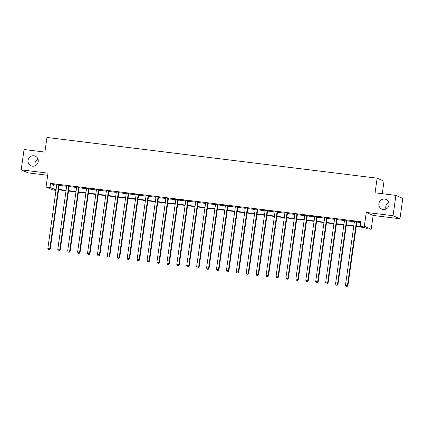<?xml version="1.0" encoding="UTF-8"?>
<svg xmlns="http://www.w3.org/2000/svg" width="424" height="424" viewBox="0 0 424 424"><rect width="100%" height="100%" fill="white"/><g stroke="black" fill="none" stroke-linecap="round" stroke-linejoin="round"><path stroke-width="0.64" d="M35.155 165.752A5.268 5.104 113.7 0 1 38.022 159.233M38.224 161.608A5.268 5.104 113.7 0 1 31.026 165.805A5.268 5.104 113.7 0 1 28.064 160.352A5.268 5.104 113.7 0 1 35.266 156.154A5.268 5.104 113.7 0 1 38.224 161.608M385.978 209.037A5.268 5.104 113.7 0 1 388.845 202.518M389.046 204.893A5.268 5.104 113.7 0 1 381.849 209.09A5.268 5.104 113.7 0 1 378.886 203.637A5.268 5.104 113.7 0 1 386.089 199.439A5.268 5.104 113.7 0 1 389.046 204.893M55.995 190.381L52.931 190.005L46.046 186.979L50.011 187.466L52.804 188.696L56.169 189.109M382.268 193.715L384.022 181.212L377.132 178.186L46.947 137.45L44.891 152.089L24.057 149.518L21.2 169.849L28.09 172.875L47.689 175.292M377.132 178.186L375.076 192.825L395.91 195.395L402.8 198.421L399.943 218.758L393.053 215.726L366.267 212.424L364.322 226.246L371.212 229.278L367.242 228.785L364.449 227.561L356.229 226.543M366.267 212.424L373.157 215.45L399.943 218.758M373.157 215.45L371.212 229.278M395.91 195.395L393.053 215.726M356.282 226.14L363.145 226.988L360.358 225.759L360.925 221.694L50.583 183.401L53.376 184.631L56.742 185.044M59.212 185.352L66.663 186.269M69.133 186.576L76.585 187.493M79.055 187.8L86.507 188.717M88.976 189.024L96.428 189.941M98.898 190.244L106.35 191.166M108.82 191.468L116.271 192.39M118.741 192.692L126.193 193.614M128.663 193.916L136.115 194.839M138.584 195.141L146.036 196.063M148.506 196.365L155.958 197.287M158.428 197.589L165.879 198.512M168.349 198.814L175.801 199.736M178.271 200.038L185.723 200.96M188.192 201.262L195.644 202.184M198.114 202.487L205.566 203.409M208.036 203.711L215.487 204.633M217.957 204.935L225.409 205.857M227.879 206.159L235.331 207.076M237.8 207.384L245.252 208.301M247.722 208.608L255.174 209.525M257.644 209.832L265.095 210.749M267.565 211.057L275.017 211.974M277.487 212.281L284.939 213.198M287.408 213.505L294.855 214.422M297.33 214.73L304.776 215.646M307.246 215.954L314.698 216.871M317.168 217.178L324.62 218.095M327.089 218.402L334.541 219.319M337.011 219.627L344.463 220.544M346.933 220.851L354.385 221.768M356.854 222.075L360.803 222.558M357.019 221.635L354.406 221.312M347.097 220.411L344.484 220.093M337.175 219.187L334.562 218.869M327.254 217.963L324.641 217.644M317.332 216.738L314.719 216.42M307.411 215.514L304.798 215.196M297.489 214.29L294.876 213.972M287.567 213.071L284.954 212.747M277.646 211.846L275.033 211.523M267.724 210.622L265.111 210.299M257.803 209.398L255.195 209.074M247.881 208.173L245.273 207.85M237.959 206.949L235.352 206.626M228.038 205.725L225.43 205.402M218.116 204.501L215.509 204.177M208.195 203.276L205.587 202.953M198.273 202.052L195.665 201.729M188.351 200.828L185.744 200.504M178.43 199.603L175.822 199.28M168.508 198.379L165.901 198.056M158.587 197.155L155.979 196.831M148.665 195.93L146.057 195.607M138.743 194.706L136.136 194.383M128.822 193.482L126.214 193.159M118.9 192.258L116.293 191.934M108.979 191.033L106.371 190.71M99.062 189.809L96.449 189.486M89.141 188.585L86.528 188.261M79.219 187.36L76.606 187.037M69.297 186.136L66.685 185.818M59.376 184.912L56.763 184.594M46.046 186.979L47.986 173.151L21.2 169.849M50.583 183.401L50.011 187.466M360.358 225.759L364.322 226.246M56.116 189.517L54.108 189.268L56.032 190.111M353.759 226.241L346.307 225.319M343.838 225.017L336.386 224.095M333.916 223.793L326.464 222.87M323.994 222.568L316.543 221.646M314.073 221.344L306.621 220.422M304.151 220.12L296.699 219.197M294.23 218.895L286.778 217.973M284.308 217.671L276.856 216.749M274.386 216.447L266.935 215.524M264.465 215.222L257.013 214.306M254.543 213.998L247.091 213.081M244.622 212.774L237.17 211.857M234.7 211.549L227.248 210.633M224.778 210.325L217.327 209.408M214.857 209.101L207.405 208.184M204.935 207.877L197.483 206.96M195.013 206.652L187.562 205.735M185.092 205.428L177.64 204.511M175.17 204.204L167.719 203.287M165.249 202.979L157.797 202.062M155.327 201.755L147.875 200.838M145.406 200.531L137.954 199.614M135.484 199.307L128.037 198.39M125.562 198.082L118.116 197.165M115.646 196.863L108.194 195.941M105.724 195.639L98.273 194.717M95.803 194.415L88.351 193.492M85.881 193.19L78.429 192.268M75.96 191.966L68.508 191.044M66.038 190.742L58.586 189.82M58.639 189.417L66.091 190.334M68.561 190.641L76.013 191.558M78.482 191.865L85.934 192.782M88.404 193.09L95.856 194.007M98.326 194.314L105.777 195.231M108.247 195.538L115.699 196.455M118.169 196.763L125.621 197.679M128.09 197.987L135.542 198.904M138.012 199.211L145.464 200.128M147.934 200.435L155.385 201.352M157.855 201.654L165.307 202.577M167.777 202.879L175.229 203.801M177.698 204.103L185.15 205.025M187.62 205.327L195.072 206.25M197.542 206.552L204.993 207.474M207.463 207.776L214.915 208.698M217.385 209L224.837 209.922M227.306 210.225L234.758 211.147M237.228 211.449L244.68 212.371M247.15 212.673L254.601 213.595M257.071 213.897L264.523 214.82M266.993 215.122L274.445 216.044M276.914 216.346L284.366 217.268M286.836 217.57L294.288 218.487M296.758 218.795L304.209 219.712M306.679 220.019L314.131 220.936M316.601 221.243L324.053 222.16M326.522 222.468L333.974 223.384M336.444 223.692L343.891 224.609M346.366 224.916L353.812 225.833M53.376 184.631L52.804 188.696M356.552 221.434L356.494 221.529A0.822 0.8 -66.3 0 0 356.399 221.826L347.457 285.426L345.475 285.182L354.411 221.582A0.822 0.8 -66.3 0 0 354.395 221.27L354.374 221.164M357.093 221.498L356.96 221.736A0.822 0.8 -66.3 0 0 356.86 222.033L347.924 285.628L347.457 285.426L346.853 286.47L346.058 286.37L346.853 286.47M347.039 286.55L347.924 285.628M345.475 285.182L346.058 286.37M346.631 220.21L346.578 220.305A0.822 0.8 -66.3 0 0 346.477 220.602L337.536 284.202L335.554 283.958L344.489 220.358A0.822 0.8 -66.3 0 0 344.474 220.045L344.452 219.939M347.171 220.273L347.039 220.512A0.822 0.8 -66.3 0 0 346.938 220.809L338.002 284.403L337.536 284.202L336.932 285.246L336.137 285.151L336.932 285.246M337.117 285.326L338.002 284.403M335.554 283.958L336.137 285.151M336.709 218.985L336.656 219.081A0.822 0.8 -66.3 0 0 336.555 219.378L327.614 282.978L325.632 282.734L334.568 219.134A0.822 0.8 -66.3 0 0 334.552 218.821L334.531 218.715M337.25 219.049L337.117 219.288A0.822 0.8 -66.3 0 0 337.016 219.584L328.081 283.179L327.614 282.978L327.01 284.022L326.215 283.926L327.01 284.022M327.196 284.101L328.081 283.179M325.632 282.734L326.215 283.926M326.787 217.761L326.734 217.857A0.822 0.8 -66.3 0 0 326.634 218.153L317.693 281.753L315.71 281.51L324.646 217.91A0.822 0.8 -66.3 0 0 324.636 217.597L324.609 217.491M327.328 217.825L327.196 218.063A0.822 0.8 -66.3 0 0 327.1 218.36L318.159 281.955L317.693 281.753L317.088 282.797L316.293 282.702L317.088 282.797M317.274 282.877L318.159 281.955M315.71 281.51L316.293 282.702M316.866 216.537L316.813 216.632A0.822 0.8 -66.3 0 0 316.712 216.929L307.771 280.529L305.789 280.285L314.725 216.685A0.822 0.8 -66.3 0 0 314.714 216.373L314.688 216.267M317.406 216.6L317.274 216.839A0.822 0.8 -66.3 0 0 317.179 217.136L308.237 280.73L307.771 280.529L307.167 281.573L306.377 281.478L307.167 281.573M307.352 281.658L308.237 280.73M305.789 280.285L306.377 281.478M306.944 215.312L306.891 215.408A0.822 0.8 -66.3 0 0 306.791 215.705L297.849 279.305L295.867 279.061L304.803 215.461A0.822 0.8 -66.3 0 0 304.792 215.148L304.766 215.042M307.485 215.376L307.352 215.615A0.822 0.8 -66.3 0 0 307.257 215.911L298.316 279.511L297.849 279.305L297.245 280.349L296.456 280.253L297.245 280.349M297.431 280.434L298.316 279.511M295.867 279.061L296.456 280.253M297.023 214.088L296.97 214.184A0.822 0.8 -66.3 0 0 296.869 214.48L287.928 278.08L285.946 277.837L294.881 214.237A0.822 0.8 -66.3 0 0 294.871 213.929L294.844 213.818M297.563 214.157L297.431 214.39A0.822 0.8 -66.3 0 0 297.335 214.687L288.394 278.287L287.928 278.08L287.324 279.125L286.534 279.029L287.324 279.125M287.509 279.209L288.394 278.287M285.946 277.837L286.534 279.029M287.101 212.864L287.048 212.959A0.822 0.8 -66.3 0 0 286.947 213.256L278.006 276.856L276.024 276.612L284.96 213.012A0.822 0.8 -66.3 0 0 284.949 212.705L284.923 212.594M287.642 212.933L287.514 213.166A0.822 0.8 -66.3 0 0 287.414 213.463L278.473 277.063L278.006 276.856L277.402 277.9L276.612 277.805L277.402 277.9M277.593 277.985L278.473 277.063M276.024 276.612L276.612 277.805M277.179 211.64L277.126 211.735A0.822 0.8 -66.3 0 0 277.026 212.032L268.085 275.632L266.102 275.388L275.038 211.788A0.822 0.8 -66.3 0 0 275.028 211.481L275.001 211.369M277.72 211.709L277.593 211.942A0.822 0.8 -66.3 0 0 277.492 212.239L268.551 275.839L268.085 275.632L267.48 276.676L266.691 276.581L267.48 276.676M267.671 276.761L268.551 275.839M266.102 275.388L266.691 276.581M267.258 210.415L267.205 210.511A0.822 0.8 -66.3 0 0 267.104 210.808L258.163 274.408L256.181 274.164L265.122 210.564A0.822 0.8 -66.3 0 0 265.106 210.256L265.079 210.145M267.804 210.484L267.671 210.717A0.822 0.8 -66.3 0 0 267.571 211.014L258.629 274.614L258.163 274.408L257.559 275.452L256.769 275.356L257.559 275.452M257.75 275.536L258.629 274.614M256.181 274.164L256.769 275.356M257.336 209.191L257.283 209.292A0.822 0.8 -66.3 0 0 257.183 209.583L248.241 273.183L246.259 272.939L255.2 209.339A0.822 0.8 -66.3 0 0 255.184 209.032L255.158 208.921M257.882 209.26L257.75 209.493A0.822 0.8 -66.3 0 0 257.649 209.79L248.708 273.39L248.241 273.183L247.637 274.227L246.848 274.132L247.637 274.227M247.828 274.312L248.708 273.39M246.259 272.939L246.848 274.132M247.415 207.967L247.362 208.067A0.822 0.8 -66.3 0 0 247.261 208.364L238.325 271.959L236.338 271.715L245.279 208.115A0.822 0.8 -66.3 0 0 245.263 207.808L245.236 207.696M247.961 208.036L247.828 208.269A0.822 0.8 -66.3 0 0 247.727 208.566L238.786 272.166L238.325 271.959L237.721 273.003L236.926 272.908L237.721 273.003M237.906 273.088L238.786 272.166M236.338 271.715L236.926 272.908M237.493 206.742L237.44 206.843A0.822 0.8 -66.3 0 0 237.339 207.14L228.404 270.735L226.416 270.491L235.357 206.891A0.822 0.8 -66.3 0 0 235.341 206.583L235.315 206.472M238.039 206.811L237.906 207.044A0.822 0.8 -66.3 0 0 237.806 207.341L228.865 270.941L228.404 270.735L227.799 271.779L227.004 271.683L227.799 271.779M227.985 271.864L228.865 270.941M226.416 270.491L227.004 271.683M227.571 205.518L227.518 205.619A0.822 0.8 -66.3 0 0 227.418 205.916L218.482 269.51L216.494 269.267L225.436 205.667A0.822 0.8 -66.3 0 0 225.42 205.359L225.393 205.248M228.117 205.587L227.985 205.82A0.822 0.8 -66.3 0 0 227.884 206.117L218.943 269.717L218.482 269.51L217.878 270.554L217.083 270.459L217.878 270.554M218.063 270.639L218.943 269.717M216.494 269.267L217.083 270.459M217.65 204.294L217.597 204.394A0.822 0.8 -66.3 0 0 217.496 204.691L208.56 268.286L206.573 268.042L215.514 204.442A0.822 0.8 -66.3 0 0 215.498 204.135L215.472 204.024M218.196 204.363L218.063 204.596A0.822 0.8 -66.3 0 0 217.963 204.893L209.021 268.493L208.56 268.286L207.956 269.33L207.161 269.235L207.956 269.33M208.142 269.415L209.021 268.493M206.573 268.042L207.161 269.235M207.728 203.07L207.675 203.17A0.822 0.8 -66.3 0 0 207.575 203.467L198.639 267.062L196.651 266.818L205.592 203.218A0.822 0.8 -66.3 0 0 205.576 202.911L205.55 202.799M208.274 203.138L208.142 203.372A0.822 0.8 -66.3 0 0 208.041 203.668L199.1 267.268L198.639 267.062L198.035 268.106L197.239 268.01L198.035 268.106M198.22 268.191L199.1 267.268M196.651 266.818L197.239 268.01M197.807 201.845L197.754 201.946A0.822 0.8 -66.3 0 0 197.653 202.243L188.717 265.837L186.73 265.594L195.671 201.994A0.822 0.8 -66.3 0 0 195.655 201.686L195.628 201.575M198.353 201.914L198.22 202.147A0.822 0.8 -66.3 0 0 198.119 202.444L189.184 266.044L188.717 265.837L188.113 266.887L187.318 266.786L188.113 266.887M188.298 266.966L189.184 266.044M186.73 265.594L187.318 266.786M187.885 200.621L187.832 200.722A0.822 0.8 -66.3 0 0 187.731 201.018L178.796 264.613L176.808 264.369L185.749 200.775A0.822 0.8 -66.3 0 0 185.733 200.462L185.707 200.356M188.431 200.69L188.298 200.923A0.822 0.8 -66.3 0 0 188.198 201.22L179.262 264.82L178.796 264.613L178.191 265.663L177.396 265.562L178.191 265.663M178.377 265.742L179.262 264.82M176.808 264.369L177.396 265.562M177.963 199.397L177.91 199.497A0.822 0.8 -66.3 0 0 177.81 199.794L168.874 263.389L166.886 263.145L175.828 199.55A0.822 0.8 -66.3 0 0 175.812 199.238L175.785 199.132M178.509 199.466L178.377 199.699A0.822 0.8 -66.3 0 0 178.276 199.996L169.34 263.596L168.874 263.389L168.27 264.438L167.475 264.338L168.27 264.438M168.455 264.518L169.34 263.596M166.886 263.145L167.475 264.338M168.042 198.172L167.989 198.273A0.822 0.8 -66.3 0 0 167.888 198.57L158.952 262.164L156.965 261.921L165.906 198.326A0.822 0.8 -66.3 0 0 165.89 198.013L165.864 197.907M168.588 198.241L168.455 198.474A0.822 0.8 -66.3 0 0 168.355 198.771L159.419 262.371L158.952 262.164L158.348 263.214L157.553 263.113L158.348 263.214M158.534 263.293L159.419 262.371M156.965 261.921L157.553 263.113M158.126 196.948L158.067 197.049A0.822 0.8 -66.3 0 0 157.967 197.346L149.031 260.94L147.043 260.696L155.984 197.102A0.822 0.8 -66.3 0 0 155.968 196.789L155.942 196.683M158.666 197.017L158.534 197.25A0.822 0.8 -66.3 0 0 158.433 197.547L149.497 261.147L149.031 260.94L148.427 261.99L147.632 261.889L148.427 261.99M148.612 262.069L149.497 261.147M147.043 260.696L147.632 261.889M148.204 195.724L148.146 195.824A0.822 0.8 -66.3 0 0 148.045 196.121L139.109 259.721L137.122 259.472L146.063 195.877A0.822 0.8 -66.3 0 0 146.047 195.565L146.02 195.459M148.744 195.793L148.612 196.026A0.822 0.8 -66.3 0 0 148.511 196.323L139.576 259.923L139.109 259.721L138.505 260.765L137.71 260.665L138.505 260.765M138.69 260.845L139.576 259.923M137.122 259.472L137.71 260.665M138.282 194.499L138.224 194.6A0.822 0.8 -66.3 0 0 138.123 194.897L129.188 258.497L127.205 258.248L136.141 194.653A0.822 0.8 -66.3 0 0 136.125 194.34L136.099 194.234M138.823 194.568L138.69 194.807A0.822 0.8 -66.3 0 0 138.59 195.098L129.654 258.698L129.188 258.497L128.583 259.541L127.788 259.44L128.583 259.541M128.769 259.621L129.654 258.698M127.205 258.248L127.788 259.44M128.361 193.275L128.302 193.376A0.822 0.8 -66.3 0 0 128.202 193.673L119.266 257.273L117.284 257.024L126.22 193.429A0.822 0.8 -66.3 0 0 126.204 193.116L126.177 193.01M128.901 193.344L128.769 193.583A0.822 0.8 -66.3 0 0 128.668 193.879L119.732 257.474L119.266 257.273L118.662 258.317L117.867 258.216L118.662 258.317M118.847 258.396L119.732 257.474M117.284 257.024L117.867 258.216M118.439 192.056L118.381 192.152A0.822 0.8 -66.3 0 0 118.28 192.448L109.344 256.048L107.362 255.799L116.298 192.204A0.822 0.8 -66.3 0 0 116.282 191.892L116.255 191.786M118.98 192.12L118.847 192.358A0.822 0.8 -66.3 0 0 118.747 192.655L109.811 256.25L109.344 256.048L108.74 257.092L107.945 256.992L108.74 257.092M108.926 257.172L109.811 256.25M107.362 255.799L107.945 256.992M108.518 190.832L108.459 190.927A0.822 0.8 -66.3 0 0 108.359 191.224L99.423 254.824L97.441 254.575L106.376 190.98A0.822 0.8 -66.3 0 0 106.36 190.668L106.334 190.562M109.058 190.895L108.926 191.134A0.822 0.8 -66.3 0 0 108.825 191.431L99.889 255.025L99.423 254.824L98.819 255.868L98.023 255.767L98.819 255.868M99.004 255.948L99.889 255.025M97.441 254.575L98.023 255.767M98.596 189.608L98.538 189.703A0.822 0.8 -66.3 0 0 98.437 190L89.501 253.6L87.519 253.351L96.455 189.756A0.822 0.8 -66.3 0 0 96.439 189.443L96.412 189.337M99.137 189.671L99.004 189.91A0.822 0.8 -66.3 0 0 98.903 190.206L89.968 253.801L89.501 253.6L88.897 254.644L88.102 254.543L88.897 254.644M89.082 254.723L89.968 253.801M87.519 253.351L88.102 254.543M88.674 188.383L88.616 188.479A0.822 0.8 -66.3 0 0 88.521 188.775L79.58 252.375L77.597 252.132L86.533 188.532A0.822 0.8 -66.3 0 0 86.517 188.219L86.491 188.113M89.215 188.447L89.082 188.685A0.822 0.8 -66.3 0 0 88.982 188.982L80.046 252.577L79.58 252.375L78.975 253.419L78.18 253.319L78.975 253.419M79.161 253.499L80.046 252.577M77.597 252.132L78.18 253.319M78.753 187.159L78.694 187.254A0.822 0.8 -66.3 0 0 78.599 187.551L69.658 251.151L67.676 250.907L76.612 187.307A0.822 0.8 -66.3 0 0 76.596 186.995L76.569 186.889M79.293 187.222L79.161 187.461A0.822 0.8 -66.3 0 0 79.06 187.758L70.124 251.353L69.658 251.151L69.054 252.195L68.259 252.095L69.054 252.195M69.239 252.275L70.124 251.353M67.676 250.907L68.259 252.095M68.831 185.935L68.773 186.03A0.822 0.8 -66.3 0 0 68.677 186.327L59.736 249.927L57.754 249.683L66.69 186.083A0.822 0.8 -66.3 0 0 66.674 185.77L66.653 185.664M69.372 185.998L69.239 186.237A0.822 0.8 -66.3 0 0 69.138 186.534L60.203 250.128L59.736 249.927L59.132 250.971L58.337 250.876L59.132 250.971M59.318 251.05L60.203 250.128M57.754 249.683L58.337 250.876M58.91 184.71L58.851 184.806A0.822 0.8 -66.3 0 0 58.756 185.103L49.815 248.703L47.833 248.459L56.768 184.859A0.822 0.8 -66.3 0 0 56.752 184.546L56.731 184.44M59.45 184.774L59.318 185.012A0.822 0.8 -66.3 0 0 59.217 185.309L50.281 248.904L49.815 248.703L49.21 249.747L48.416 249.651L49.21 249.747M49.396 249.826L50.281 248.904M47.833 248.459L48.416 249.651M356.494 221.529L356.96 221.736M356.399 221.826L356.86 222.033M346.578 220.305L347.039 220.512M346.477 220.602L346.938 220.809M336.656 219.081L337.117 219.288M336.555 219.378L337.016 219.584M326.734 217.857L327.196 218.063M326.634 218.153L327.1 218.36M316.813 216.632L317.274 216.839M316.712 216.929L317.179 217.136M306.891 215.408L307.352 215.615M306.791 215.705L307.257 215.911M296.97 214.184L297.431 214.39M296.869 214.48L297.335 214.687M287.048 212.959L287.514 213.166M286.947 213.256L287.414 213.463M277.126 211.735L277.593 211.942M277.026 212.032L277.492 212.239M267.205 210.511L267.671 210.717M267.104 210.808L267.571 211.014M257.283 209.292L257.75 209.493M257.183 209.583L257.649 209.79M247.362 208.067L247.828 208.269M247.261 208.364L247.727 208.566M237.44 206.843L237.906 207.044M237.339 207.14L237.806 207.341M227.518 205.619L227.985 205.82M227.418 205.916L227.884 206.117M217.597 204.394L218.063 204.596M217.496 204.691L217.963 204.893M207.675 203.17L208.142 203.372M207.575 203.467L208.041 203.668M197.754 201.946L198.22 202.147M197.653 202.243L198.119 202.444M187.832 200.722L188.298 200.923M187.731 201.018L188.198 201.22M177.91 199.497L178.377 199.699M177.81 199.794L178.276 199.996M167.989 198.273L168.455 198.474M167.888 198.57L168.355 198.771M158.067 197.049L158.534 197.25M157.967 197.346L158.433 197.547M148.146 195.824L148.612 196.026M148.045 196.121L148.511 196.323M138.224 194.6L138.69 194.807M138.123 194.897L138.59 195.098M128.302 193.376L128.769 193.583M128.202 193.673L128.668 193.879M118.381 192.152L118.847 192.358M118.28 192.448L118.747 192.655M108.459 190.927L108.926 191.134M108.359 191.224L108.825 191.431M98.538 189.703L99.004 189.91M98.437 190L98.903 190.206M88.616 188.479L89.082 188.685M88.521 188.775L88.982 188.982M78.694 187.254L79.161 187.461M78.599 187.551L79.06 187.758M68.773 186.03L69.239 186.237M68.677 186.327L69.138 186.534M58.851 184.806L59.318 185.012M58.756 185.103L59.217 185.309"/></g></svg>
